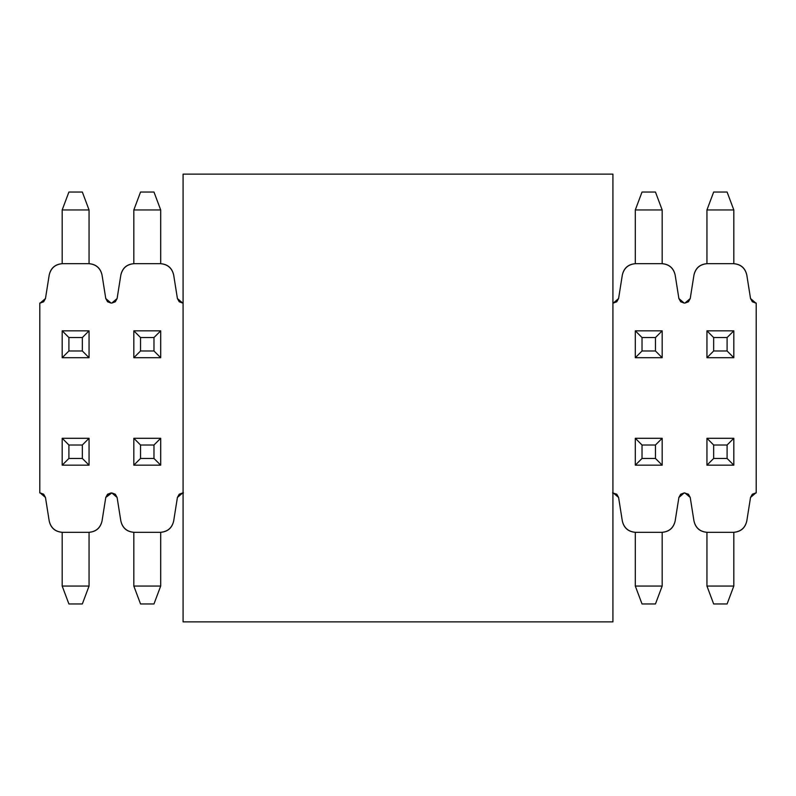 <?xml version="1.0" encoding="UTF-8"?>
<svg xmlns="http://www.w3.org/2000/svg" width="796" height="796" viewBox="0 0 796 796"><rect width="100%" height="100%" fill="white"/><g stroke="black" fill="none" stroke-linecap="round" stroke-linejoin="round"><path stroke-width="1.19" d="M111.808 303.077L117.112 298.54L111.808 303.077L115.291 301.793L117.112 298.54L120.843 275.008L117.112 298.54M117.112 497.46L111.808 492.923L117.112 497.46L120.843 520.992C122.524 527.977 126.952 531.748 134.106 532.325L160.414 532.325C167.568 531.748 171.996 527.977 173.677 520.992L177.409 497.46L182.712 492.923L179.229 494.207L177.409 497.46L173.677 520.992C172.065 528.066 167.648 531.837 160.414 532.325L134.106 532.325C126.872 531.837 122.455 528.066 120.843 520.992L117.112 497.46L115.291 494.207L111.808 492.923L105.769 497.46L111.072 492.923L107.589 494.207L105.769 497.45L102.037 520.992L105.769 497.46M45.472 497.46L40.168 492.923L45.472 497.46L49.203 520.992C50.884 527.977 55.312 531.748 62.466 532.325L88.774 532.325C95.928 531.748 100.356 527.977 102.037 520.992C100.425 528.066 96.008 531.837 88.774 532.325L62.466 532.325C55.232 531.837 50.815 528.066 49.203 520.992L45.472 497.46L43.651 494.207L40.168 492.923M40.168 303.077L45.472 298.54L40.168 303.077L43.651 301.793L45.472 298.55L49.203 275.008L45.472 298.54M105.769 298.54L111.072 303.077L105.769 298.54L102.037 275.008C100.356 268.023 95.928 264.252 88.774 263.675L62.466 263.675C55.312 264.252 50.884 268.023 49.203 275.008C50.815 267.934 55.232 264.163 62.466 263.675L88.774 263.675C96.008 264.163 100.425 267.934 102.037 275.008L105.769 298.54L107.589 301.793L111.072 303.077M613.288 492.923L618.591 497.46L622.323 520.992C624.004 527.977 628.432 531.748 635.586 532.325L661.894 532.325C669.048 531.748 673.476 527.977 675.157 520.992L678.888 497.46L684.192 492.923L680.709 494.207L678.888 497.46L675.157 520.992C673.545 528.066 669.128 531.837 661.894 532.325L635.586 532.325C628.352 531.837 623.935 528.066 622.323 520.992L618.591 497.46L616.771 494.207L612.552 492.923M684.928 492.923L690.232 497.46L693.963 520.992C695.644 527.977 700.072 531.748 707.226 532.325L733.534 532.325C740.688 531.748 745.116 527.977 746.797 520.992L750.529 497.46L755.832 492.923L752.349 494.207L750.529 497.46L746.797 520.992C745.185 528.066 740.768 531.837 733.534 532.325L707.226 532.325C699.992 531.837 695.575 528.066 693.963 520.992L690.232 497.46L688.411 494.207L684.192 492.923M756.2 492.923L756.2 303.077L756.2 492.923M755.832 303.077L750.529 298.54L746.797 275.008C745.116 268.023 740.688 264.252 733.534 263.675L707.226 263.675C700.072 264.252 695.644 268.023 693.963 275.008L690.232 298.54L684.928 303.077L688.411 301.793L690.232 298.54L693.963 275.008C695.575 267.934 699.992 264.163 707.226 263.675L733.534 263.675C740.768 264.163 745.185 267.934 746.797 275.008L750.529 298.54L752.349 301.793L755.832 303.077M684.192 303.077L678.888 298.54L675.157 275.008C673.476 268.023 669.048 264.252 661.894 263.675L635.586 263.675C628.432 264.252 624.004 268.023 622.323 275.008L618.591 298.54L613.288 303.077L616.771 301.793L618.591 298.54L622.323 275.008C623.935 267.934 628.352 264.163 635.586 263.675L661.894 263.675C669.128 264.163 673.545 267.934 675.157 275.008L678.888 298.54L680.709 301.793L684.192 303.077M182.712 303.077L177.409 298.54L173.677 275.008C171.996 268.023 167.568 264.252 160.414 263.675L134.106 263.675C126.952 264.252 122.524 268.023 120.843 275.008C122.455 267.934 126.872 264.163 134.106 263.675L160.414 263.675C167.648 264.163 172.065 267.934 173.677 275.008L177.409 298.54L179.229 301.793L182.712 303.077M39.8 303.077L39.8 492.923L39.8 303.077M183.448 492.923L182.712 492.923M183.08 621.875L183.08 174.125L183.08 621.875L612.92 621.875L183.08 621.875M612.92 174.125L612.92 621.875L612.92 174.125L183.08 174.125L612.92 174.125M727.096 458.446L727.096 445.014L713.664 445.014L713.664 458.446L727.096 458.446L713.664 458.446L706.947 465.163L733.812 465.163L727.096 458.446L733.812 465.163L733.812 438.298L727.096 445.014L727.096 458.446M706.947 438.298L713.664 445.014L727.096 445.014L733.812 438.298L706.947 438.298L733.812 438.298L733.812 465.163L706.947 465.163L706.947 438.298L706.947 465.163L713.664 458.446L713.664 445.014L706.947 438.298M706.947 586.055L706.947 532.325L706.947 586.055L713.664 603.965L727.096 603.965L713.664 603.965L706.947 586.055L733.812 586.055L706.947 586.055M733.812 532.325L733.812 586.055L733.812 532.325M727.096 603.965L733.812 586.055L727.096 603.965M655.456 458.446L655.456 445.014L642.024 445.014L642.024 458.446L655.456 458.446L642.024 458.446L635.308 465.163L662.173 465.163L655.456 458.446L662.173 465.163L662.173 438.298L655.456 445.014L655.456 458.446M635.308 438.298L642.024 445.014L655.456 445.014L662.173 438.298L635.308 438.298L662.173 438.298L662.173 465.163L635.308 465.163L635.308 438.298L635.308 465.163L642.024 458.446L642.024 445.014L635.308 438.298M635.308 586.055L635.308 532.325L635.308 586.055L642.024 603.965L655.456 603.965L642.024 603.965L635.308 586.055L662.173 586.055L635.308 586.055M662.173 532.325L662.173 586.055L662.173 532.325M655.456 603.965L662.173 586.055L655.456 603.965M153.976 458.446L153.976 445.014L140.544 445.014L140.544 458.446L153.976 458.446L140.544 458.446L133.827 465.163L160.692 465.163L153.976 458.446L160.692 465.163L160.692 438.298L153.976 445.014L153.976 458.446M133.827 438.298L140.544 445.014L153.976 445.014L160.692 438.298L133.827 438.298L160.692 438.298L160.692 465.163L133.827 465.163L133.827 438.298L133.827 465.163L140.544 458.446L140.544 445.014L133.827 438.298M133.827 586.055L133.827 532.325L133.827 586.055L140.544 603.965L153.976 603.965L140.544 603.965L133.827 586.055L160.692 586.055L133.827 586.055M160.692 532.325L160.692 586.055L160.692 532.325M153.976 603.965L160.692 586.055L153.976 603.965M82.336 458.446L82.336 445.014L68.904 445.014L68.904 458.446L82.336 458.446L68.904 458.446L62.188 465.163L89.052 465.163L82.336 458.446L89.052 465.163L89.052 438.298L82.336 445.014L82.336 458.446M62.188 438.298L68.904 445.014L82.336 445.014L89.052 438.298L62.188 438.298L89.052 438.298L89.052 465.163L62.188 465.163L62.188 438.298L62.188 465.163L68.904 458.446L68.904 445.014L62.188 438.298M62.188 586.055L62.188 532.325L62.188 586.055L68.904 603.965L82.336 603.965L68.904 603.965L62.188 586.055L89.052 586.055L62.188 586.055M89.052 532.325L89.052 586.055L89.052 532.325M82.336 603.965L89.052 586.055L82.336 603.965M713.664 337.554L713.664 350.986L727.096 350.986L727.096 337.554L713.664 337.554L727.096 337.554L733.812 330.837L706.947 330.837L713.664 337.554L706.947 330.837L706.947 357.702L713.664 350.986L713.664 337.554M733.812 357.702L727.096 350.986L713.664 350.986L706.947 357.702L733.812 357.702L706.947 357.702L706.947 330.837L733.812 330.837L733.812 357.702L733.812 330.837L727.096 337.554L727.096 350.986L733.812 357.702M733.812 209.945L733.812 263.675L733.812 209.945L727.096 192.035L713.664 192.035L727.096 192.035L733.812 209.945L706.947 209.945L733.812 209.945M706.947 263.675L706.947 209.945L706.947 263.675M713.664 192.035L706.947 209.945L713.664 192.035M642.024 337.554L642.024 350.986L655.456 350.986L655.456 337.554L642.024 337.554L655.456 337.554L662.173 330.837L635.308 330.837L642.024 337.554L635.308 330.837L635.308 357.702L642.024 350.986L642.024 337.554M662.173 357.702L655.456 350.986L642.024 350.986L635.308 357.702L662.173 357.702L635.308 357.702L635.308 330.837L662.173 330.837L662.173 357.702L662.173 330.837L655.456 337.554L655.456 350.986L662.173 357.702M662.173 209.945L662.173 263.675L662.173 209.945L655.456 192.035L642.024 192.035L655.456 192.035L662.173 209.945L635.308 209.945L662.173 209.945M635.308 263.675L635.308 209.945L635.308 263.675M642.024 192.035L635.308 209.945L642.024 192.035M140.544 337.554L140.544 350.986L153.976 350.986L153.976 337.554L140.544 337.554L153.976 337.554L160.692 330.837L133.827 330.837L140.544 337.554L133.827 330.837L133.827 357.702L140.544 350.986L140.544 337.554M160.692 357.702L153.976 350.986L140.544 350.986L133.827 357.702L160.692 357.702L133.827 357.702L133.827 330.837L160.692 330.837L160.692 357.702L160.692 330.837L153.976 337.554L153.976 350.986L160.692 357.702M160.692 209.945L160.692 263.675L160.692 209.945L153.976 192.035L140.544 192.035L153.976 192.035L160.692 209.945L133.827 209.945L160.692 209.945M133.827 263.675L133.827 209.945L133.827 263.675M140.544 192.035L133.827 209.945L140.544 192.035M68.904 337.554L68.904 350.986L82.336 350.986L82.336 337.554L68.904 337.554L82.336 337.554L89.052 330.837L62.188 330.837L68.904 337.554L62.188 330.837L62.188 357.702L68.904 350.986L68.904 337.554M89.052 357.702L82.336 350.986L68.904 350.986L62.188 357.702L89.052 357.702L62.188 357.702L62.188 330.837L89.052 330.837L89.052 357.702L89.052 330.837L82.336 337.554L82.336 350.986L89.052 357.702M89.052 209.945L89.052 263.675L89.052 209.945L82.336 192.035L68.904 192.035L82.336 192.035L89.052 209.945L62.188 209.945L89.052 209.945M62.188 263.675L62.188 209.945L62.188 263.675M68.904 192.035L62.188 209.945L68.904 192.035"/></g></svg>
